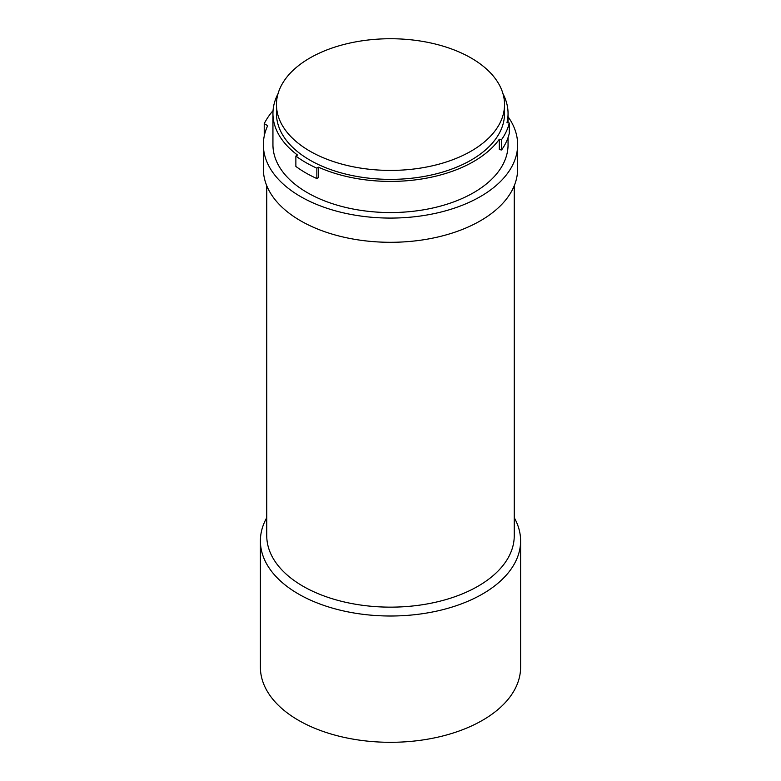 <?xml version="1.0" encoding="UTF-8"?>
<svg xmlns="http://www.w3.org/2000/svg" width="781" height="781" viewBox="0 0 781 781"><rect width="100%" height="100%" fill="white"/><g stroke="black" fill="none" stroke-linecap="round" stroke-linejoin="round"><path stroke-width="1.17" d="M309.862 151.124A114.036 65.838 180 0 1 276.464 104.566A114.036 65.838 180 0 1 346.862 43.746A114.036 65.838 180 0 1 471.138 58.019A114.036 65.838 180 0 1 504.536 104.566A114.036 65.838 180 0 1 434.138 165.396A114.036 65.838 180 0 1 309.862 151.124M509.28 133.424A119.913 69.236 180 0 1 501.597 149.962L501.597 139.584A119.913 69.236 0 0 0 509.28 123.037L509.28 133.424M504.536 104.566L504.536 113.528A114.036 65.838 180 0 1 434.138 174.358A114.036 65.838 180 0 1 309.862 160.085A114.036 65.838 180 0 1 276.464 113.528L276.464 104.566M295.872 156.054A119.913 69.236 0 0 0 305.713 162.487A119.913 69.236 0 0 0 316.852 168.169L316.852 178.546A119.913 69.236 180 0 1 305.713 172.865A119.913 69.236 180 0 1 295.872 166.441L295.872 156.054L297.551 155.087A117.56 67.879 180 0 1 272.94 113.528A117.56 67.879 180 0 1 277.987 93.866M501.597 149.962L499.313 149.61L499.313 139.233A117.56 67.879 180 0 1 318.521 167.202L318.521 177.58L316.852 178.546M318.521 167.202L316.852 168.169M499.313 139.233L501.597 139.584M503.013 93.866A117.56 67.879 180 0 1 508.06 113.528A117.56 67.879 180 0 1 506.986 122.685L509.28 123.037M508.06 137.554L508.06 144.68A117.56 67.879 180 0 1 435.486 207.385A117.56 67.879 180 0 1 307.372 192.673A117.56 67.879 180 0 1 272.94 144.68L272.94 113.528M273.047 110.658A131.403 75.864 0 0 0 264.222 123.681L264.232 136.109M263.363 144.68A127.137 73.404 0 0 0 300.597 196.578A127.137 73.404 0 0 0 439.156 212.491A127.137 73.404 0 0 0 517.637 144.68L517.637 168.901A127.137 73.404 0 0 1 439.156 236.711A127.137 73.404 0 0 1 300.597 220.798A127.137 73.404 0 0 1 263.363 168.901L263.363 144.68A127.137 73.404 0 0 1 267.688 125.673L264.222 123.681M517.637 144.68A127.137 73.404 0 0 0 508.06 116.72M266.751 185.741L266.751 535.707A123.749 71.442 0 0 0 302.999 586.219A123.749 71.442 0 0 0 437.858 601.712A123.749 71.442 0 0 0 514.249 535.707L514.249 185.741M514.249 517.705A130.105 75.113 180 0 1 520.605 540.891A130.105 75.113 180 0 1 440.289 610.293A130.105 75.113 180 0 1 298.498 594.009A130.105 75.113 180 0 1 260.395 540.891A130.105 75.113 180 0 1 266.751 517.705M520.605 540.891L520.605 667.199A130.105 75.113 180 0 1 440.289 736.59A130.105 75.113 180 0 1 298.498 720.307A130.105 75.113 180 0 1 260.395 667.199L260.395 540.891M508.06 113.528L508.06 122.851"/></g></svg>
